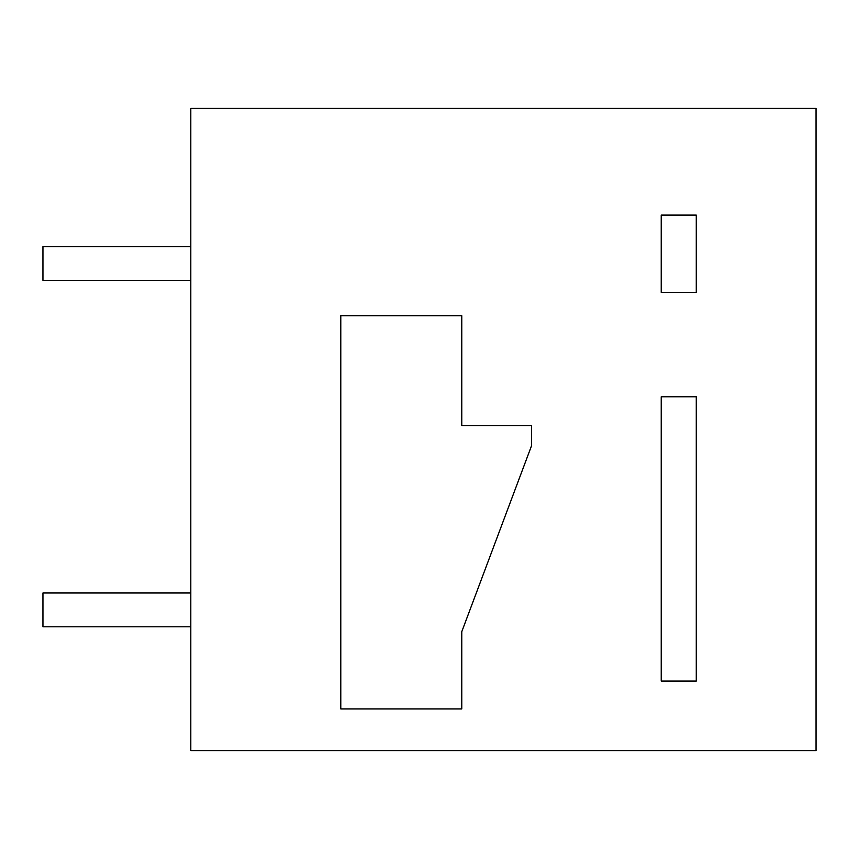 <?xml version="1.0" encoding="UTF-8"?>
<svg xmlns="http://www.w3.org/2000/svg" width="859" height="859" viewBox="0 0 859 859"><rect width="100%" height="100%" fill="white"/><g stroke="black" fill="none" stroke-linecap="round" stroke-linejoin="round"><path stroke-width="1.29" d="M190.805 750.573L816.05 750.573L816.05 108.427L190.805 108.427L190.805 750.573M531.581 445.649L461.777 631.687L461.777 708.911L340.787 708.911L340.787 315.693L461.777 315.693L461.777 425.527L531.581 425.527L531.581 445.649M696.273 396.761L661.226 396.761L661.226 681.069L696.273 681.069L696.273 396.761M696.273 215.104L661.226 215.104L661.226 292.404L696.273 292.404L696.273 215.104M190.805 246.576L42.95 246.576L42.95 280.367L190.805 280.367M190.805 592.989L42.95 592.989L42.95 626.791L190.805 626.791"/></g></svg>
